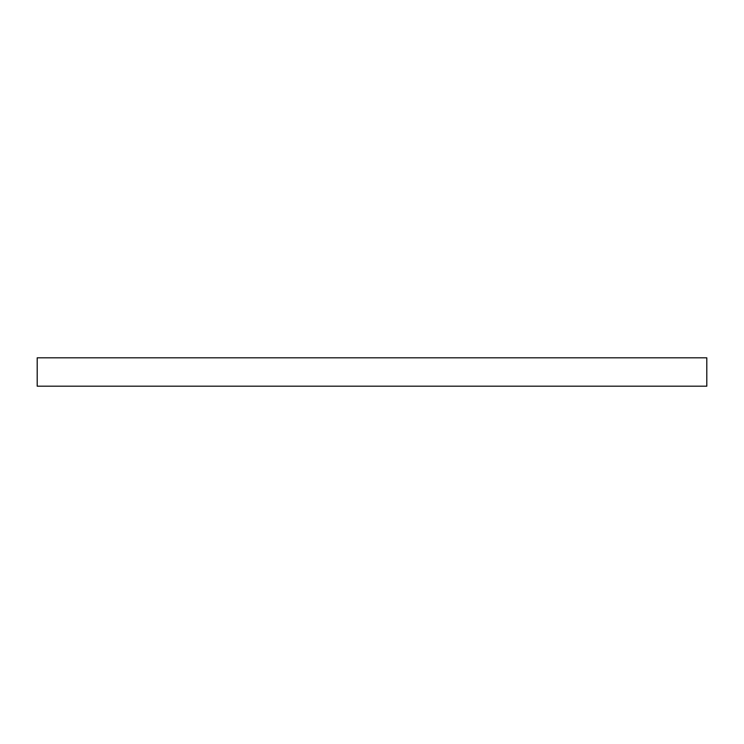 <?xml version="1.0" encoding="UTF-8"?>
<svg xmlns="http://www.w3.org/2000/svg" width="744" height="744" viewBox="0 0 744 744"><rect width="100%" height="100%" fill="white"/><g stroke="black" fill="none" stroke-linecap="round" stroke-linejoin="round"><path stroke-width="1.12" d="M706.8 357.808L37.2 357.808L37.2 386.192L706.8 386.192L706.8 357.808"/></g></svg>
